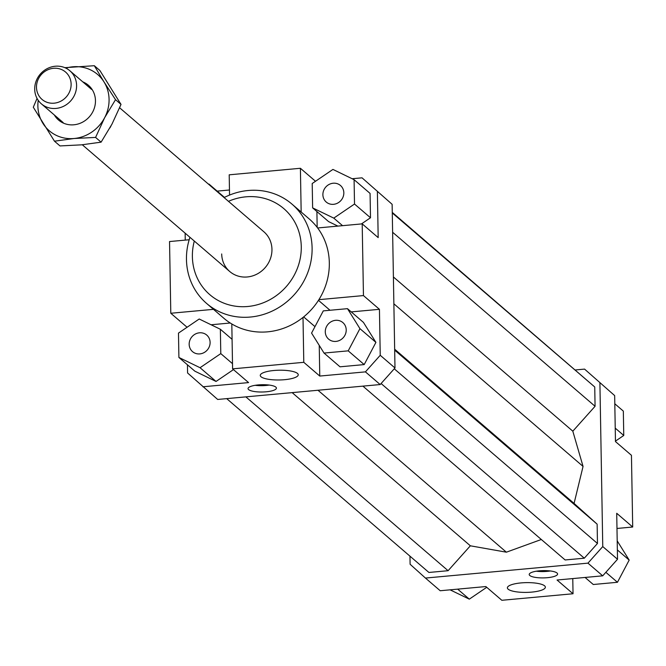 <?xml version="1.0" encoding="UTF-8"?>
<svg xmlns="http://www.w3.org/2000/svg" width="666" height="666" viewBox="0 0 666 666"><rect width="100%" height="100%" fill="white"/><g stroke="black" fill="none" stroke-linecap="round" stroke-linejoin="round"><path stroke-width="1" d="M76.59 85.406A21.828 20.263 130.7 0 1 56.011 108.416A21.828 20.263 130.7 0 1 41.417 103.879A21.828 20.263 130.7 0 1 34.707 89.244A21.828 20.263 130.7 0 1 55.278 66.234A21.828 20.263 130.7 0 1 69.872 70.771A21.828 20.263 130.7 0 1 76.59 85.406M109.94 127.864A26.19 24.317 -49.3 0 0 111.022 125.891M53.496 68.298A18.049 16.758 -49.3 0 0 36.488 87.329A18.049 16.758 -49.3 0 0 54.104 103.18A18.049 16.758 -49.3 0 0 71.12 84.149A18.049 16.758 -49.3 0 0 53.496 68.298M119.639 107.792L263.903 231.793A26.19 24.317 130.7 0 1 271.953 249.35A26.19 24.317 130.7 0 1 257.093 274.034A26.19 24.317 130.7 0 1 229.753 271.52A26.19 24.317 130.7 0 1 221.695 253.962M508.158 589.185A18.989 4.878 -1 0 1 507.384 587.845A18.989 4.878 -1 0 1 523.634 582.725A18.989 4.878 -1 0 1 544.597 585.839A18.989 4.878 -1 0 1 545.362 587.179A18.989 4.878 -1 0 1 529.12 592.299A18.989 4.878 -1 0 1 508.158 589.185M261.039 376.765A18.989 4.878 -1 0 1 260.264 375.424A18.989 4.878 -1 0 1 276.515 370.313A18.989 4.878 -1 0 1 297.477 373.426A18.989 4.878 -1 0 1 298.243 374.767A18.989 4.878 -1 0 1 282.001 379.878A18.989 4.878 -1 0 1 261.039 376.765M529.786 575.499A14.186 3.646 -1 0 1 529.212 574.5A14.186 3.646 -1 0 1 541.35 570.679A14.186 3.646 -1 0 1 557.009 573.001A14.186 3.646 -1 0 1 557.584 574.009A14.186 3.646 -1 0 1 545.446 577.83A14.186 3.646 -1 0 1 529.786 575.499M248.618 389.602A14.186 3.646 -1 0 1 248.043 388.603A14.186 3.646 -1 0 1 260.181 384.781A14.186 3.646 -1 0 1 275.841 387.104A14.186 3.646 -1 0 1 276.415 388.103A14.186 3.646 -1 0 1 264.285 391.933A14.186 3.646 -1 0 1 248.618 389.602M325.283 331.826A10.914 10.132 130.7 0 1 331.477 321.545A10.914 10.132 130.7 0 1 342.865 322.585A10.914 10.132 130.7 0 1 346.22 329.903A10.914 10.132 130.7 0 1 340.026 340.184A10.914 10.132 130.7 0 1 328.638 339.144A10.914 10.132 130.7 0 1 325.283 331.826M199.45 332.809A10.914 10.132 130.7 0 1 206.751 335.081A10.914 10.132 130.7 0 1 209.415 346.403A10.914 10.132 130.7 0 1 199.817 353.904A10.914 10.132 130.7 0 1 192.524 351.631A10.914 10.132 130.7 0 1 189.852 340.318A10.914 10.132 130.7 0 1 199.45 332.809M333.541 204.32A10.914 10.132 130.7 0 1 326.24 202.048A10.914 10.132 130.7 0 1 323.576 190.734A10.914 10.132 130.7 0 1 333.175 183.225A10.914 10.132 130.7 0 1 340.476 185.498A10.914 10.132 130.7 0 1 343.14 196.811A10.914 10.132 130.7 0 1 333.541 204.32M291.966 204.112L309.182 218.906A65.484 60.797 130.7 0 1 317.632 227.963A65.484 60.797 130.7 0 1 329.32 262.804A65.484 60.797 130.7 0 1 318.889 299.667A65.484 60.797 130.7 0 1 303.005 317.432A65.484 60.797 130.7 0 1 231.81 323.967A65.484 60.797 130.7 0 1 223.809 318.223L206.602 303.43A65.484 60.797 -49.3 0 0 274.95 309.707A65.484 60.797 -49.3 0 0 312.104 248.002A65.484 60.797 -49.3 0 0 291.966 204.112A65.484 60.797 -49.3 0 0 224.101 197.586M189.952 237.312A65.484 60.797 -49.3 0 0 186.463 259.54A65.484 60.797 -49.3 0 0 206.602 303.43M228.455 201.323A56.752 52.697 130.7 0 1 301.273 246.661A56.752 52.697 130.7 0 1 247.785 306.493A56.752 52.697 130.7 0 1 192.382 256.651A56.752 52.697 130.7 0 1 194.305 241.05M380.178 384.548L394.988 367.982L380.236 355.294L365.426 371.869L380.178 384.548L217.674 399.458L187.579 372.977L187.437 364.785M365.426 371.869L319.772 376.057L303.788 362.321L232.592 368.856L248.576 382.592L202.922 386.78M186.788 327.456L187.562 326.931M211.097 324.767L230.253 323.01M233.466 369.605L216.042 381.452L194.888 371.195L178.904 357.459L200.058 367.715L220.787 353.613L220.363 329.262L199.209 319.006L178.48 333.1L178.904 357.459M351.24 311.904L379.437 309.315L380.236 355.294M319.772 376.057L319.239 345.379M364.194 364.585L340.01 366.808L324.026 353.063L348.21 350.849L364.194 364.585L375.915 342.382L363.453 322.402L347.477 308.666L323.293 310.88L311.571 333.083L324.026 353.063M572.777 578.579L573.035 593.756L557.059 580.019L602.705 575.832L617.524 559.257L602.763 546.578L587.953 563.145L425.449 578.063L410.106 564.26L409.965 556.168M614.66 395.596L584.565 369.106L614.66 395.596L615.467 441.566L631.451 455.311L632.7 527.022L616.982 528.463M575.549 369.938L584.565 369.106M573.035 593.756L501.839 600.291L485.855 586.555L440.209 590.742L425.449 578.063M599.908 382.908L602.763 546.578M362.903 386.13L565.126 559.956L584.298 558.2L597.469 543.473L597.136 524.159L574.075 503.421L583.058 466.425L572.818 431.185L595.071 406.285L594.738 386.979L392.274 212.396M226.698 398.634L428.921 572.46L448.093 570.704L470.354 545.804L506.385 552.189L541.316 539.493M587.953 563.145L602.705 575.832M330.011 310.264L318.465 300.341M303.654 316.908L314.976 326.64M303.788 362.321L303.005 317.432M217.174 191.125L229.47 189.993M229.554 195.071L229.204 174.817L300.399 168.282L315.517 181.269M352.147 178.738L362.038 177.83L392.132 204.312L362.038 177.83M185.256 240.11L185.14 233.175M394.988 367.982L392.132 204.312M377.381 191.633L378.18 237.612L362.196 223.868L363.453 295.579L379.437 309.315M317.174 227.356L316.899 211.547M354.087 179.678L332.933 169.422L312.204 183.516L312.629 207.875L333.783 218.123L354.512 204.029L354.087 179.678L370.071 193.415L370.496 217.765L361.413 223.942M337.878 226.099L328.613 221.612L312.629 207.875M186.78 326.998L170.796 313.261L213.478 309.34M362.196 223.868L317.632 227.963M617.524 559.257L616.716 513.278L632.7 527.022M354.512 204.029L370.496 217.765M333.783 218.123L342.565 225.674M301.165 212.013L300.399 168.282M209.648 185.156L208.433 184.116M208.966 184.066L224.467 197.394M189.177 239.752L169.539 241.55L170.796 313.261M220.363 329.262L232.076 339.327M220.787 353.613L232.501 363.678M200.058 367.715L216.042 381.452M231.81 323.967L232.592 368.856M348.21 350.849L359.931 328.646L347.477 308.666M359.931 328.646L375.915 342.382M318.889 299.667L363.453 295.579M614.81 403.779L623.334 411.113L623.759 435.464L615.234 428.138M623.759 435.464L615.459 441.117M486.729 587.304L469.305 599.15L457.667 589.144M469.305 599.15L450.091 589.835M617.199 540.867L629.179 560.081L617.457 582.284L593.281 584.507L585.064 577.447M617.457 582.284L605.852 572.31M629.179 560.081L617.357 549.925M255.12 385.314A14.186 3.646 179 0 0 269.231 385.065M536.288 571.212A14.186 3.646 179 0 0 550.399 570.97M292.149 392.624L470.354 545.804M317.99 390.251L506.385 552.189M245.871 396.878L448.093 570.704M583.058 466.425L393.872 303.804M393.398 276.964L572.818 431.185M392.282 212.954L594.738 386.979M595.071 406.285L392.624 232.268M394.68 350.141L597.136 524.159M394.663 349.2L574.075 503.421M394.255 368.798L597.469 543.473M381.094 383.524L584.298 558.2M38.212 100.316A37.105 34.457 -49.3 0 0 37.87 105.919A37.105 34.457 -49.3 0 0 42.957 123.401A37.105 34.457 -49.3 0 0 74.101 138.503A37.105 34.457 -49.3 0 0 104.62 117.749A37.105 34.457 -49.3 0 0 109.074 99.384A37.105 34.457 -49.3 0 0 103.988 81.893L115.518 99.675L104.62 117.749L95.588 137.421L74.101 138.503L54.479 141.192L59.99 145.929L81.477 144.847L101.099 142.158L111.996 124.084L121.021 104.412L99.842 70.446L94.331 65.709L103.988 81.893A37.105 34.457 -49.3 0 0 72.844 66.791A37.105 34.457 -49.3 0 0 65.867 68.132M54.479 141.192L33.3 107.226L37.046 98.41M82.784 81.868A22.919 21.279 130.7 0 1 95.463 100.633A22.919 21.279 130.7 0 1 79.254 123.618A22.919 21.279 130.7 0 1 54.321 114.968M64.86 67.674L94.331 65.709M121.021 104.412L115.518 99.675M101.099 142.158L95.588 137.421M63.12 122.536L41.417 103.879M229.753 271.52L82.293 144.772M91.583 89.427L69.872 70.771"/></g></svg>
